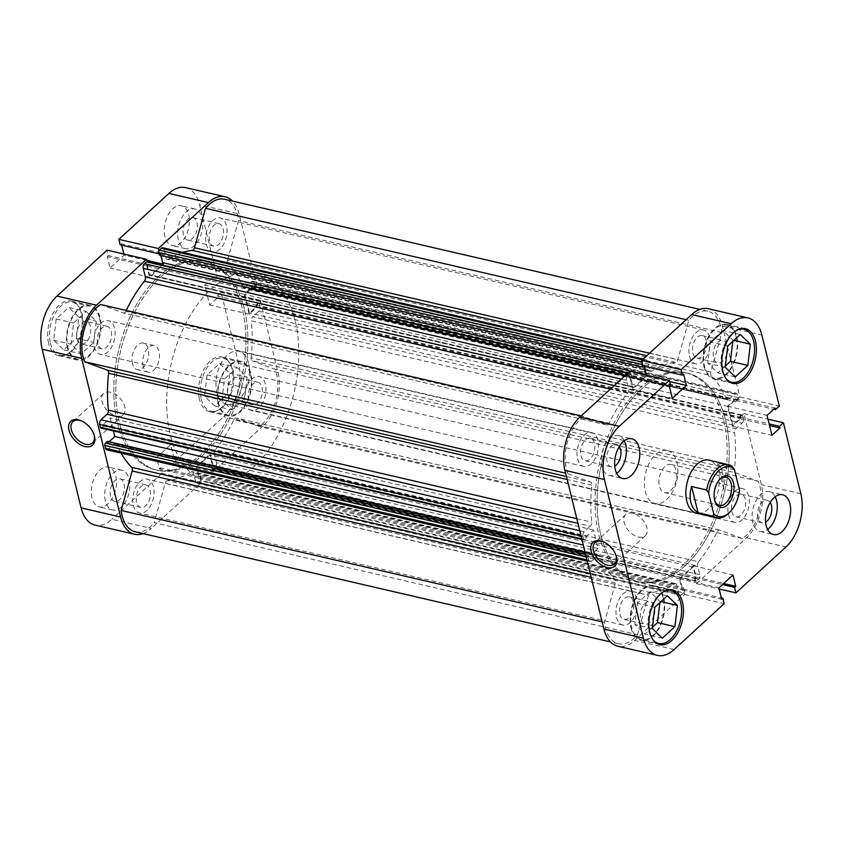 <?xml version="1.0" encoding="UTF-8"?>
<svg xmlns="http://www.w3.org/2000/svg" width="843" height="843" viewBox="0 0 843 843"><rect width="100%" height="100%" fill="white"/><g stroke="black" fill="none" stroke-linecap="round" stroke-linejoin="round"><path stroke-width="0.63" stroke-dasharray="4.21 3.16" d="M710.828 372.016L227.536 260.023A3.404 2.002 103 0 0 227.441 262.542A3.404 2.002 103 0 0 228.031 263.68L711.313 375.672A3.404 2.002 -77 0 1 710.733 374.534A3.404 2.002 -77 0 1 710.828 372.016L721.84 332.574A36.565 21.539 103 0 0 707.867 311.246A36.565 21.539 103 0 0 688.794 320.308L677.783 359.75A3.404 2.002 -77 0 1 675.538 362.385A117.335 69.115 103 0 0 651.755 371.11A3.404 2.002 -77 0 1 650.659 371.341A3.404 2.002 -77 0 1 649.447 369.845L166.155 257.853A3.404 2.002 103 0 0 167.367 259.349A3.404 2.002 103 0 0 168.463 259.117L651.755 371.11M734.432 469.772L251.14 357.78A3.404 2.002 103 0 0 251.225 359.371A3.404 2.002 103 0 0 252.299 360.825L735.581 472.818A3.404 2.002 -77 0 1 734.516 471.363A3.404 2.002 -77 0 1 734.432 469.772A117.335 69.115 103 0 0 734.601 432.859A3.404 2.002 -77 0 1 735.981 428.76L252.689 316.768A3.404 2.002 103 0 0 251.309 320.877L734.601 432.859M94.321 346.758A17.345 10.221 103 0 0 100.507 354.397A17.345 10.221 103 0 0 111.834 346.642A17.345 10.221 103 0 0 114.522 328.233A17.345 10.221 103 0 0 108.336 320.603A17.345 10.221 103 0 0 97.008 328.349A17.345 10.221 103 0 0 94.321 346.758M577.603 458.75A17.345 10.221 103 0 0 583.788 466.39A17.345 10.221 103 0 0 595.116 458.634A17.345 10.221 103 0 0 597.813 440.225A17.345 10.221 103 0 0 591.628 432.596A17.345 10.221 103 0 0 580.3 440.341A17.345 10.221 103 0 0 577.603 458.75M133.289 505.4A17.345 10.221 103 0 0 139.474 513.039A17.345 10.221 103 0 0 150.802 505.284A17.345 10.221 103 0 0 153.489 486.875A17.345 10.221 103 0 0 147.304 479.235A17.345 10.221 103 0 0 135.976 486.991A17.345 10.221 103 0 0 133.289 505.4M616.57 617.392A17.345 10.221 103 0 0 622.756 625.021A17.345 10.221 103 0 0 634.084 617.276A17.345 10.221 103 0 0 636.771 598.867A17.345 10.221 103 0 0 630.585 591.228A17.345 10.221 103 0 0 619.257 598.983A17.345 10.221 103 0 0 616.57 617.392M245.187 402.775A17.345 10.221 103 0 0 251.372 410.404A17.345 10.221 103 0 0 262.7 402.659A17.345 10.221 103 0 0 265.397 384.25A17.345 10.221 103 0 0 259.212 376.61A17.345 10.221 103 0 0 247.884 384.366A17.345 10.221 103 0 0 245.187 402.775M728.478 514.767A17.345 10.221 103 0 0 734.664 522.397A17.345 10.221 103 0 0 745.992 514.651A17.345 10.221 103 0 0 748.679 496.242A17.345 10.221 103 0 0 742.493 488.603A17.345 10.221 103 0 0 731.166 496.358A17.345 10.221 103 0 0 728.478 514.767M206.229 244.133A17.345 10.221 103 0 0 212.415 251.772A17.345 10.221 103 0 0 223.743 244.017A17.345 10.221 103 0 0 226.43 225.608A17.345 10.221 103 0 0 220.244 217.979A17.345 10.221 103 0 0 208.916 225.724A17.345 10.221 103 0 0 206.229 244.133M689.511 356.125A17.345 10.221 103 0 0 695.696 363.765A17.345 10.221 103 0 0 707.024 356.009A17.345 10.221 103 0 0 709.711 337.6A17.345 10.221 103 0 0 703.526 329.961A17.345 10.221 103 0 0 692.198 337.716A17.345 10.221 103 0 0 689.511 356.125M117.462 422.722A107.135 63.109 103 0 0 155.67 469.878A107.135 63.109 103 0 0 225.629 422.006A107.135 63.109 103 0 0 242.247 308.285A107.135 63.109 103 0 0 204.038 261.14A107.135 63.109 103 0 0 134.079 309.002A107.135 63.109 103 0 0 117.462 422.722A107.135 63.109 -77 0 1 134.079 309.002A107.135 63.109 -77 0 1 204.038 261.14A107.135 63.109 -77 0 1 242.247 308.285A107.135 63.109 -77 0 1 225.629 422.006A107.135 63.109 -77 0 1 155.67 469.878A107.135 63.109 -77 0 1 117.462 422.722M600.753 534.715A107.135 63.109 103 0 0 638.962 581.86A107.135 63.109 103 0 0 708.921 533.998A107.135 63.109 103 0 0 725.538 420.278A107.135 63.109 103 0 0 687.33 373.122A107.135 63.109 103 0 0 617.371 420.994A107.135 63.109 103 0 0 600.753 534.715A107.135 63.109 103 0 0 638.962 581.86A107.135 63.109 103 0 0 708.921 533.998A107.135 63.109 103 0 0 725.538 420.278A107.135 63.109 103 0 0 687.33 373.122A107.135 63.109 103 0 0 617.371 420.994A107.135 63.109 103 0 0 600.753 534.715M581.744 538.835L583.672 539.278A1.697 1.001 103 0 0 584.283 540.026A1.697 1.001 103 0 0 585.01 539.773L586.897 538.045L586.496 536.433L593.525 529.984L598.077 548.519L591.048 554.968L590.648 553.356L588.772 555.073A1.697 1.001 103 0 0 588.119 557.392L588.835 560.268A3.404 2.002 103 0 0 590.047 561.765A3.404 2.002 103 0 0 591.501 561.259L597.55 555.706A3.404 2.002 -77 0 1 599.004 555.2A3.404 2.002 -77 0 1 600.068 556.232A117.335 69.115 103 0 0 614.968 579.32A3.404 2.002 -77 0 1 615.464 582.977L604.452 622.408A36.565 21.539 103 0 0 605.379 627.656A36.565 21.539 103 0 0 618.425 643.746A36.565 21.539 103 0 0 637.498 634.684L154.206 522.692L165.217 483.25L648.509 595.242A3.404 2.002 -77 0 1 650.754 592.608A117.335 69.115 103 0 0 674.537 583.883A3.404 2.002 -77 0 1 675.633 583.651A3.404 2.002 -77 0 1 676.845 585.147L193.553 473.155A3.404 2.002 103 0 0 192.341 471.659A3.404 2.002 103 0 0 191.245 471.89L674.537 583.883M135.133 531.754A36.565 21.539 103 0 0 154.206 522.692M645.938 375.009A1.697 1.001 -77 0 1 645.243 376.947L634.147 387.116A1.697 1.001 -77 0 1 633.42 387.369A1.697 1.001 -77 0 1 632.819 386.621L630.712 378.054L631.85 377.011L631.196 374.345A1.697 1.001 103 0 0 630.585 373.597A1.697 1.001 103 0 0 629.858 373.849L627.835 375.715A3.404 2.002 103 0 0 626.539 380.341L628.646 388.918A3.404 2.002 -77 0 1 627.698 393.175A117.335 69.115 103 0 0 609.152 423.26A3.404 2.002 -77 0 1 606.823 424.998A3.404 2.002 -77 0 1 606.675 424.956L583.904 416.505A36.565 21.539 103 0 0 566.412 469.014A36.565 21.539 103 0 0 567.929 473.724L565.621 473.186M600.068 556.232L116.777 444.25A117.335 69.115 103 0 0 121.097 453.091M567.929 473.724L590.701 482.175A3.404 2.002 -77 0 1 591.86 485.22A117.335 69.115 103 0 0 591.691 522.123A3.404 2.002 -77 0 1 590.311 526.232L577.95 523.366M684.295 590.543L201.013 478.55A1.697 1.001 -77 0 1 200.36 480.868L683.652 592.85A1.697 1.001 103 0 0 684.295 590.543L683.641 587.877L682.503 588.92L680.059 578.951L693.125 566.96L695.58 576.928L694.442 577.971L695.096 580.648A1.697 1.001 103 0 0 695.696 581.396A1.697 1.001 103 0 0 696.423 581.143L698.457 579.278A3.404 2.002 103 0 0 699.753 574.652L697.646 566.075A3.404 2.002 -77 0 1 698.594 561.817L215.302 449.825A117.335 69.115 103 0 0 233.848 419.74L717.13 531.733A3.404 2.002 -77 0 1 719.469 529.994A3.404 2.002 -77 0 1 719.606 530.036L742.388 538.487A36.565 21.539 103 0 0 758.363 481.269L735.581 472.818M698.594 561.817A117.335 69.115 103 0 0 717.13 531.733M650.754 592.608L167.462 480.615A117.335 69.115 103 0 0 191.245 471.89M741.282 415.22L257.99 303.227A1.697 1.001 -77 0 1 258.717 302.974A1.697 1.001 -77 0 1 259.328 303.722L742.609 415.715A1.697 1.001 103 0 0 742.009 414.967A1.697 1.001 103 0 0 741.282 415.22L739.395 416.937L739.796 418.56L732.757 424.998L728.215 406.474L735.244 400.025L735.633 401.637L737.52 399.909A1.697 1.001 103 0 0 738.162 397.601L737.456 394.724A3.404 2.002 103 0 0 736.245 393.228A3.404 2.002 103 0 0 734.79 393.734L728.742 399.276A3.404 2.002 -77 0 1 727.277 399.782A3.404 2.002 -77 0 1 726.223 398.75A117.335 69.115 103 0 0 711.313 375.672M726.223 398.75L242.932 286.768A117.335 69.115 103 0 0 228.031 263.68M251.14 357.78A117.335 69.115 103 0 0 251.309 320.877M126.26 310.456A117.335 69.115 103 0 0 125.87 311.267L609.152 423.26M182.794 252.405A117.335 69.115 103 0 0 168.463 259.117M583.672 539.278L582.966 536.401L581.038 535.958M637.498 634.684L648.509 595.242M200.36 480.868L198.337 482.723A3.404 2.002 -77 0 1 196.872 483.229A3.404 2.002 -77 0 1 195.66 481.732L678.952 593.725L676.845 585.147M678.952 593.725A3.404 2.002 103 0 0 680.164 595.221A3.404 2.002 103 0 0 681.618 594.715L198.337 482.723M683.652 592.85L681.618 594.715M259.328 303.722L260.034 306.599A3.404 2.002 -77 0 1 258.738 311.225L742.03 423.218L735.981 428.76M742.03 423.218A3.404 2.002 103 0 0 743.315 418.592L260.034 306.599M742.609 415.715L743.315 418.592M162.836 247.779A3.404 2.002 -77 0 1 164.048 249.275L647.34 361.268L649.447 369.845M647.34 361.268A3.404 2.002 103 0 0 646.128 359.771A3.404 2.002 103 0 0 644.663 360.277L642.419 359.75M641.976 361.984L644.663 360.277M642.64 362.132A1.697 1.001 103 0 0 642.176 362.796M579.752 530.732L584.262 531.775L590.311 526.232M584.262 531.775A3.404 2.002 103 0 0 582.966 536.401M585.01 539.773L101.718 427.78L103.605 426.063L103.204 424.44L110.243 418.002L113.415 430.91M101.718 427.78A1.697 1.001 -77 0 1 100.991 428.033M606.675 424.956L123.394 312.964L100.612 304.513M123.394 312.964A3.404 2.002 103 0 0 123.531 313.006A3.404 2.002 103 0 0 125.87 311.267M147.304 261.604A1.697 1.001 -77 0 1 147.904 262.352L631.196 374.345M632.819 386.621L149.527 274.628L147.42 266.072L148.558 265.029L147.904 262.352M149.527 274.628A1.697 1.001 103 0 0 150.138 275.376A1.697 1.001 103 0 0 150.865 275.124L634.147 387.116M161.909 264.997L150.865 275.124M159.359 255.123L160.497 254.08L160.834 255.471M164.048 249.275L166.155 257.853M227.536 260.023L238.548 220.592A36.565 21.539 103 0 0 224.575 199.254M242.932 286.768A3.404 2.002 103 0 0 243.996 287.8A3.404 2.002 103 0 0 245.45 287.294L728.742 399.276M734.79 393.734L251.499 281.741L245.45 287.294M251.499 281.741A3.404 2.002 -77 0 1 252.953 281.235A3.404 2.002 -77 0 1 254.164 282.732L737.456 394.724M738.162 397.601L254.881 285.608L254.164 282.732M254.881 285.608A1.697 1.001 -77 0 1 254.228 287.927L737.52 399.909M257.99 303.227L256.103 304.955L256.504 306.567L249.475 313.016L244.923 294.481L251.952 288.032L252.352 289.644L254.228 287.927M258.738 311.225L252.689 316.768M719.606 530.036L236.325 418.044L259.096 426.495A36.565 21.539 103 0 0 275.071 369.276L252.299 360.825M236.325 418.044A3.404 2.002 103 0 0 236.177 418.002A3.404 2.002 103 0 0 233.848 419.74M215.302 449.825A3.404 2.002 103 0 0 214.354 454.082L697.646 566.075M699.753 574.652L216.461 462.659L214.354 454.082M216.461 462.659A3.404 2.002 -77 0 1 215.165 467.285L698.457 579.278M696.423 581.143L213.142 469.151L215.165 467.285M213.142 469.151A1.697 1.001 -77 0 1 212.415 469.403A1.697 1.001 -77 0 1 211.804 468.655L695.096 580.648M201.013 478.55L200.36 475.884L199.211 476.927L196.767 466.959L209.844 454.978L212.288 464.946L211.15 465.989L211.804 468.655M195.66 481.732L193.553 473.155M167.462 480.615A3.404 2.002 103 0 0 165.217 483.25M116.777 444.25A3.404 2.002 103 0 0 115.723 443.218A3.404 2.002 103 0 0 114.258 443.724L597.55 555.706M591.501 561.259L108.21 449.266L114.258 443.724M108.21 449.266A3.404 2.002 -77 0 1 106.755 449.772M109.084 441.764L107.756 442.975L107.367 441.363M688.794 320.308L686.107 319.687M721.84 332.574L238.548 220.592M583.904 416.505L581.217 415.884M604.452 622.408L602.144 621.881M742.388 538.487L259.096 426.495M758.363 481.269L275.071 369.276M160.497 254.08L643.789 366.073M147.42 266.072L630.712 378.054M148.558 265.029L631.85 377.011M256.504 306.567L739.796 418.56M732.757 424.998L249.475 313.016M256.103 304.955L739.395 416.937M728.215 406.474L244.923 294.481M251.952 288.032L735.244 400.025M252.352 289.644L735.633 401.637M199.211 476.927L682.503 588.92M680.059 578.951L196.767 466.959M200.36 475.884L683.641 587.877M693.125 566.96L209.844 454.978M212.288 464.946L695.58 576.928M211.15 465.989L694.442 577.971M103.204 424.44L586.496 536.433M593.525 529.984L110.243 418.002M103.605 426.063L586.897 538.045M598.077 548.519L583.282 545.084M107.756 442.975L591.048 554.968M584.989 552.039L590.648 553.356M653.915 640.828A27.208 16.028 -77 0 1 648.984 631.502A27.208 16.028 -77 0 1 665.517 590.732M663.272 598.404A27.208 16.028 103 0 0 653.567 586.433A27.208 16.028 103 0 0 635.801 598.583A27.208 16.028 103 0 0 631.576 627.466A27.208 16.028 103 0 0 641.281 639.437A27.208 16.028 103 0 0 659.047 627.287A27.208 16.028 103 0 0 663.272 598.404M726.856 379.571A27.208 16.028 -77 0 1 721.924 370.235A27.208 16.028 -77 0 1 738.468 329.476M736.213 337.137A27.208 16.028 103 0 0 726.508 325.166A27.208 16.028 103 0 0 708.742 337.326A27.208 16.028 103 0 0 704.516 366.199A27.208 16.028 103 0 0 714.221 378.18A27.208 16.028 103 0 0 731.987 366.02A27.208 16.028 103 0 0 736.213 337.137M619.31 446.432A11.56 6.807 103 0 0 616.423 444.272A11.56 6.807 103 0 0 608.878 449.435A11.56 6.807 103 0 0 607.076 461.711A11.56 6.807 103 0 0 611.207 466.801A11.56 6.807 103 0 0 614.747 466.137M580.975 455.663A11.56 6.807 103 0 0 585.095 460.752A11.56 6.807 103 0 0 592.65 455.589A11.56 6.807 103 0 0 594.441 443.313A11.56 6.807 103 0 0 590.321 438.223A11.56 6.807 103 0 0 582.766 443.386A11.56 6.807 103 0 0 580.975 455.663M770.186 502.439A11.56 6.807 103 0 0 767.299 500.289A11.56 6.807 103 0 0 759.743 505.452A11.56 6.807 103 0 0 757.952 517.728A11.56 6.807 103 0 0 762.072 522.818A11.56 6.807 103 0 0 765.623 522.144M731.85 511.68A11.56 6.807 103 0 0 735.971 516.77A11.56 6.807 103 0 0 743.515 511.596A11.56 6.807 103 0 0 745.317 499.33A11.56 6.807 103 0 0 741.187 494.24A11.56 6.807 103 0 0 733.642 499.404A11.56 6.807 103 0 0 731.85 511.68M775.16 496.79A20.411 12.023 103 0 0 769.29 491.669A20.411 12.023 103 0 0 755.971 500.784A20.411 12.023 103 0 0 752.799 522.449A20.411 12.023 103 0 0 760.08 531.427A20.411 12.023 103 0 0 767.604 529.415M624.284 440.773A20.411 12.023 103 0 0 618.425 435.662A20.411 12.023 103 0 0 605.095 444.777A20.411 12.023 103 0 0 601.934 466.432A20.411 12.023 103 0 0 609.204 475.42A20.411 12.023 103 0 0 616.728 473.397M616.191 555.927A14.457 8.862 -132.5 0 0 616.043 555.368A14.457 8.862 -132.5 0 0 603.714 541.923A14.457 8.862 -132.5 0 0 603.166 541.722M638.446 537.065A14.457 8.862 -132.5 0 0 645.285 535.79A14.457 8.862 -132.5 0 0 645.106 523.334A14.457 8.862 -132.5 0 0 632.587 513.197A14.457 8.862 -132.5 0 0 625.748 514.483A14.457 8.862 -132.5 0 0 625.928 526.928A14.457 8.862 -132.5 0 0 638.446 537.065M631.08 627.919A28.061 16.523 103 0 0 641.091 640.269A28.061 16.523 103 0 0 659.416 627.729A28.061 16.523 103 0 0 663.768 597.95A28.061 16.523 103 0 0 653.757 585.6A28.061 16.523 103 0 0 635.432 598.14A28.061 16.523 103 0 0 631.08 627.919M704.021 366.652A28.061 16.523 103 0 0 714.032 379.002A28.061 16.523 103 0 0 732.356 366.473A28.061 16.523 103 0 0 736.708 336.684A28.061 16.523 103 0 0 726.698 324.334A28.061 16.523 103 0 0 708.373 336.873A28.061 16.523 103 0 0 704.021 366.652M654.99 503.534L696.497 513.155A27.208 16.028 103 0 0 714.263 500.995A27.208 16.028 103 0 0 718.478 472.112A27.208 16.028 103 0 0 708.784 460.141L667.277 450.52A27.208 16.028 103 0 0 649.51 462.681A27.208 16.028 103 0 0 645.295 491.564A27.208 16.028 103 0 0 654.99 503.534A27.208 16.028 103 0 0 672.767 491.374A27.208 16.028 103 0 0 676.982 462.501A27.208 16.028 103 0 0 667.277 450.52M723.526 419.814A107.135 63.109 103 0 0 685.317 372.659A107.135 63.109 103 0 0 615.358 420.531A107.135 63.109 103 0 0 598.741 534.241A107.135 63.109 103 0 0 636.95 581.396A107.135 63.109 103 0 0 706.908 533.524A107.135 63.109 103 0 0 723.526 419.814M726.708 354.313A11.56 6.807 -77 0 1 717.751 362.933A11.56 6.807 -77 0 1 713.631 357.843A11.56 6.807 -77 0 1 715.422 345.577A11.56 6.807 -77 0 1 722.978 340.403A11.56 6.807 -77 0 1 727.098 345.493A11.56 6.807 -77 0 1 727.467 347.927M692.883 353.038A11.56 6.807 103 0 0 697.003 358.127A11.56 6.807 103 0 0 704.558 352.964A11.56 6.807 103 0 0 706.35 340.688A11.56 6.807 103 0 0 702.23 335.598A11.56 6.807 103 0 0 694.674 340.762A11.56 6.807 103 0 0 692.883 353.038M653.768 615.569A11.56 6.807 -77 0 1 644.811 624.199A11.56 6.807 -77 0 1 640.691 619.11A11.56 6.807 -77 0 1 642.482 606.834A11.56 6.807 -77 0 1 650.037 601.67A11.56 6.807 -77 0 1 654.157 606.76A11.56 6.807 -77 0 1 654.526 609.194M619.942 614.305A11.56 6.807 103 0 0 624.062 619.394A11.56 6.807 103 0 0 631.618 614.22A11.56 6.807 103 0 0 633.409 601.955A11.56 6.807 103 0 0 629.289 596.865A11.56 6.807 103 0 0 621.734 602.028A11.56 6.807 103 0 0 619.942 614.305M708.447 308.759A39.115 23.035 -77 0 1 722.388 325.978L739.827 396.958L735.96 400.499L735.56 398.865L727.541 406.221L732.441 426.158L740.46 418.802L740.059 417.18L743.926 413.628L761.355 484.609A39.115 23.035 -77 0 1 746.508 537.792L696.444 583.704L695.096 578.235L696.244 577.181L693.452 565.811L679.384 578.709L682.177 590.079L683.325 589.025L684.674 594.494L634.6 640.417A39.115 23.035 -77 0 1 617.845 646.233M684.674 594.494L724.169 603.651M743.926 413.628L767.973 419.203M629.847 371.278L631.196 376.758L630.048 377.812L632.84 389.181L646.897 376.284L646.623 375.167M644.452 366.315L644.105 364.914L642.956 365.967M696.444 583.704L719.153 588.972M739.827 396.958L779.322 406.105M644.105 364.914L683.599 374.071M646.897 376.284L669.616 381.552M632.84 389.181L672.335 398.339M630.048 377.812L669.542 386.958M631.196 376.758L670.691 385.904M740.059 417.18L769.132 423.913M740.46 418.802L769.533 425.536M732.441 426.158L771.935 435.315M727.541 406.221L767.035 415.378M735.56 398.865L775.054 408.023M735.96 400.499L773.716 409.245M683.325 589.025L721.334 597.824M682.177 590.079L721.671 599.225M679.384 578.709L718.879 587.856M693.452 565.811L732.946 574.958M696.244 577.181L723.61 583.525M695.096 578.235L722.462 584.578M732.799 341.341L732.946 340.14L722.862 330.467L710.28 341.995L707.783 363.207L717.867 372.88L725.328 366.041M659.858 602.597L660.006 601.396L649.921 591.723L637.34 603.261L634.842 624.473L644.927 634.147L652.387 627.297M735.275 376.916L717.867 372.88M733.874 340.351L732.946 340.14M740.27 334.492L722.862 330.467M727.688 346.03L710.28 341.995M725.191 367.242L707.783 363.207M660.933 601.617L660.006 601.396M667.329 595.759L649.921 591.723M654.748 607.297L637.34 603.261M652.25 628.499L634.842 624.473M662.335 638.183L644.927 634.147M670.765 490.51A14.457 8.514 103 0 0 676.739 475.494A14.457 8.514 103 0 0 671.091 464.504A14.457 8.514 103 0 0 664.895 466.643A14.457 8.514 103 0 0 658.92 481.669A14.457 8.514 103 0 0 664.569 492.66A14.457 8.514 103 0 0 670.765 490.51M244.259 308.759A107.135 63.109 103 0 0 206.05 261.604A107.135 63.109 103 0 0 136.092 309.476A107.135 63.109 103 0 0 119.474 423.186A107.135 63.109 103 0 0 157.683 470.341A107.135 63.109 103 0 0 227.642 422.469A107.135 63.109 103 0 0 244.259 308.759A107.135 63.109 -77 0 1 227.642 422.469A107.135 63.109 -77 0 1 157.683 470.341A107.135 63.109 -77 0 1 119.474 423.186A107.135 63.109 -77 0 1 136.092 309.476A107.135 63.109 -77 0 1 206.05 261.604A107.135 63.109 -77 0 1 244.259 308.759M295.124 320.54A107.135 63.109 103 0 0 256.925 273.385A107.135 63.109 103 0 0 186.956 321.257A107.135 63.109 103 0 0 170.349 434.977A107.135 63.109 103 0 0 208.548 482.133A107.135 63.109 103 0 0 278.517 434.261A107.135 63.109 103 0 0 295.124 320.54M248.58 363.228A27.208 16.028 103 0 0 238.875 351.257A27.208 16.028 103 0 0 221.108 363.407A27.208 16.028 103 0 0 216.893 392.29A27.208 16.028 103 0 0 226.598 404.261A27.208 16.028 103 0 0 244.365 392.111A27.208 16.028 103 0 0 248.58 363.228M729.89 512.08A27.208 16.028 -77 0 0 738.805 492.586L723.81 489.109L722.504 473.049C721.302 468.265 719.595 464.893 717.382 462.923L732.377 466.4M738.805 492.586L739.511 490.31M719.342 479.793A14.457 8.514 103 0 0 718.91 480.257A14.457 8.514 103 0 0 714.442 499.541A14.457 8.514 103 0 0 714.632 500.152M723.81 489.109L717.382 462.923M50.422 343.185A27.208 16.028 103 0 0 60.127 355.166A27.208 16.028 103 0 0 77.893 343.006A27.208 16.028 103 0 0 82.108 314.123A27.208 16.028 103 0 0 72.403 302.152A27.208 16.028 103 0 0 54.637 314.313A27.208 16.028 103 0 0 50.422 343.185M99.516 318.159A27.208 16.028 -77 0 1 95.291 347.042A27.208 16.028 -77 0 1 77.524 359.202A27.208 16.028 -77 0 1 67.83 347.221A27.208 16.028 -77 0 1 72.045 318.338A27.208 16.028 -77 0 1 89.811 306.188A27.208 16.028 -77 0 1 99.516 318.159M201.287 399.203A27.208 16.028 103 0 0 210.992 411.173A27.208 16.028 103 0 0 228.759 399.024A27.208 16.028 103 0 0 232.984 370.14A27.208 16.028 103 0 0 223.279 358.159A27.208 16.028 103 0 0 205.513 370.319A27.208 16.028 103 0 0 201.287 399.203M250.382 374.176A27.208 16.028 -77 0 1 246.167 403.049A27.208 16.028 -77 0 1 228.4 415.209A27.208 16.028 -77 0 1 218.695 403.239A27.208 16.028 -77 0 1 222.91 374.355A27.208 16.028 -77 0 1 240.687 362.195A27.208 16.028 -77 0 1 250.382 374.176M110.549 496.264A11.56 6.807 -77 0 1 112.34 483.987A11.56 6.807 -77 0 1 119.885 478.824A11.56 6.807 -77 0 1 124.016 483.914A11.56 6.807 -77 0 1 122.224 496.19A11.56 6.807 -77 0 1 114.669 501.353A11.56 6.807 -77 0 1 110.549 496.264M136.65 502.312A11.56 6.807 -77 0 1 138.442 490.036A11.56 6.807 -77 0 1 145.997 484.873A11.56 6.807 -77 0 1 150.117 489.962A11.56 6.807 -77 0 1 148.326 502.238A11.56 6.807 -77 0 1 140.77 507.402A11.56 6.807 -77 0 1 136.65 502.312M183.489 234.997A11.56 6.807 -77 0 1 185.281 222.731A11.56 6.807 -77 0 1 192.836 217.557A11.56 6.807 -77 0 1 196.956 222.647A11.56 6.807 -77 0 1 195.165 234.923A11.56 6.807 -77 0 1 187.61 240.086A11.56 6.807 -77 0 1 183.489 234.997M209.591 241.045A11.56 6.807 -77 0 1 211.382 228.78A11.56 6.807 -77 0 1 218.938 223.606A11.56 6.807 -77 0 1 223.058 228.695A11.56 6.807 -77 0 1 221.266 240.972A11.56 6.807 -77 0 1 213.711 246.135A11.56 6.807 -77 0 1 209.591 241.045M164.954 236.62A20.411 12.023 -77 0 1 168.115 214.965A20.411 12.023 -77 0 1 181.435 205.84A20.411 12.023 -77 0 1 188.716 214.828A20.411 12.023 -77 0 1 185.555 236.483A20.411 12.023 -77 0 1 172.225 245.598A20.411 12.023 -77 0 1 164.954 236.62M178.337 239.728A20.411 12.023 -77 0 1 181.498 218.063A20.411 12.023 -77 0 1 194.828 208.948A20.411 12.023 -77 0 1 202.109 217.926A20.411 12.023 -77 0 1 198.937 239.591A20.411 12.023 -77 0 1 185.618 248.706A20.411 12.023 -77 0 1 178.337 239.728M92.013 497.886A20.411 12.023 -77 0 1 95.175 476.221A20.411 12.023 -77 0 1 108.494 467.106A20.411 12.023 -77 0 1 115.776 476.084A20.411 12.023 -77 0 1 112.614 497.749A20.411 12.023 -77 0 1 99.284 506.864A20.411 12.023 -77 0 1 92.013 497.886M105.396 500.984A20.411 12.023 -77 0 1 108.557 479.33A20.411 12.023 -77 0 1 121.887 470.204A20.411 12.023 -77 0 1 129.169 479.193A20.411 12.023 -77 0 1 125.997 500.847A20.411 12.023 -77 0 1 112.677 509.962A20.411 12.023 -77 0 1 105.396 500.984M132.435 363.618A13.604 8.008 -77 0 1 134.553 349.181A13.604 8.008 -77 0 1 143.436 343.101A13.604 8.008 -77 0 1 148.284 349.086A13.604 8.008 -77 0 1 146.176 363.533A13.604 8.008 -77 0 1 137.293 369.603A13.604 8.008 -77 0 1 132.435 363.618M143.152 366.104A13.604 8.008 -77 0 1 145.259 351.657A13.604 8.008 -77 0 1 154.143 345.577A13.604 8.008 -77 0 1 159 351.573A13.604 8.008 -77 0 1 156.882 366.01A13.604 8.008 -77 0 1 147.999 372.09A13.604 8.008 -77 0 1 143.152 366.104M110.475 392.216A14.457 8.862 -132.5 0 0 103.636 393.491A14.457 8.862 -132.5 0 0 103.815 405.936A14.457 8.862 -132.5 0 0 116.334 416.084A14.457 8.862 -132.5 0 0 123.173 414.798A14.457 8.862 -132.5 0 0 122.994 402.353A14.457 8.862 -132.5 0 0 110.475 392.216M48.588 343.333A28.061 16.523 -77 0 1 52.94 313.554A28.061 16.523 -77 0 1 71.265 301.014A28.061 16.523 -77 0 1 81.265 313.364A28.061 16.523 -77 0 1 76.913 343.143A28.061 16.523 -77 0 1 58.588 355.683A28.061 16.523 -77 0 1 48.588 343.333M67.335 347.674A28.061 16.523 -77 0 1 71.676 317.895A28.061 16.523 -77 0 1 90.001 305.356A28.061 16.523 -77 0 1 100.011 317.706A28.061 16.523 -77 0 1 95.659 347.485A28.061 16.523 -77 0 1 77.335 360.024A28.061 16.523 -77 0 1 67.335 347.674M199.454 399.34A28.061 16.523 -77 0 1 203.806 369.561A28.061 16.523 -77 0 1 222.131 357.021A28.061 16.523 -77 0 1 232.141 369.371A28.061 16.523 -77 0 1 227.789 399.161A28.061 16.523 -77 0 1 209.464 411.69A28.061 16.523 -77 0 1 199.454 399.34M218.2 403.692A28.061 16.523 -77 0 1 222.552 373.902A28.061 16.523 -77 0 1 240.877 361.373A28.061 16.523 -77 0 1 250.877 373.723A28.061 16.523 -77 0 1 246.525 403.502A28.061 16.523 -77 0 1 228.211 416.042A28.061 16.523 -77 0 1 218.2 403.692M241.277 382.532A11.56 6.807 103 0 0 237.146 377.443A11.56 6.807 103 0 0 229.602 382.606A11.56 6.807 103 0 0 227.81 394.882A11.56 6.807 103 0 0 231.93 399.972A11.56 6.807 103 0 0 239.486 394.798A11.56 6.807 103 0 0 241.277 382.532M248.559 399.687A11.56 6.807 -77 0 1 250.35 387.411A11.56 6.807 -77 0 1 257.905 382.248A11.56 6.807 -77 0 1 262.025 387.337A11.56 6.807 -77 0 1 260.234 399.614A11.56 6.807 -77 0 1 252.679 404.777A11.56 6.807 -77 0 1 248.559 399.687M90.401 326.515A11.56 6.807 103 0 0 86.281 321.425A11.56 6.807 103 0 0 78.726 326.589A11.56 6.807 103 0 0 76.934 338.865A11.56 6.807 103 0 0 81.054 343.955A11.56 6.807 103 0 0 88.61 338.791A11.56 6.807 103 0 0 90.401 326.515M97.683 343.67A11.56 6.807 -77 0 1 99.485 331.404A11.56 6.807 -77 0 1 107.029 326.23A11.56 6.807 -77 0 1 111.15 331.32A11.56 6.807 -77 0 1 109.358 343.596A11.56 6.807 -77 0 1 101.813 348.76A11.56 6.807 -77 0 1 97.683 343.67M278.064 372.627L238.58 363.47A39.115 23.035 -77 0 1 223.732 416.653L263.227 425.799A39.115 23.035 103 0 0 278.064 372.627L260.635 301.646L256.767 305.187L257.168 306.81L249.149 314.165L244.259 294.239L252.278 286.883L252.679 288.506L256.535 284.966L239.106 213.985A39.115 23.035 103 0 0 232.552 201.108M256.535 284.966L217.041 275.819L199.612 204.838L239.106 213.985M263.227 425.799L213.153 471.722L173.658 462.565L223.732 416.653M158.895 250.803L159.675 253.975L160.823 252.921L163.616 264.291L149.548 277.189L146.756 265.819L147.904 264.765L147.125 261.593M143.099 533.598A39.115 23.035 103 0 0 151.319 528.424L111.824 519.277A39.115 23.035 -77 0 1 95.059 525.084M213.153 471.722L211.804 466.242L212.952 465.188L210.16 453.819L196.103 466.716L198.895 478.086L200.044 477.033L201.382 482.512L151.319 528.424M123.847 254.028L124.121 255.144L110.054 268.042L107.261 256.672L108.41 255.619L107.072 250.139M120.18 244.828L121.329 243.775L121.666 245.176M185.66 187.62A39.115 23.035 -77 0 1 199.612 204.838M238.58 363.47L221.14 292.489L217.283 296.03L217.684 297.663L209.654 305.018L204.765 285.082L212.784 277.726L213.184 279.36L217.041 275.819M201.382 482.512L161.898 473.355L160.549 467.876L159.401 468.929L156.608 457.559L170.665 444.661L173.458 456.042L172.309 457.096L173.658 462.565M161.898 473.355L111.824 519.277M260.635 301.646L221.14 292.489M211.804 466.242L172.309 457.096M212.952 465.188L173.458 456.042M210.16 453.819L170.665 444.661M196.103 466.716L156.608 457.559M198.895 478.086L159.401 468.929M200.044 477.033L160.549 467.876M252.679 288.506L213.184 279.36M252.278 286.883L212.784 277.726M244.259 294.239L204.765 285.082M249.149 314.165L209.654 305.018M257.168 306.81L217.684 297.663M256.767 305.187L217.283 296.03M147.904 264.765L108.41 255.619M146.756 265.819L107.261 256.672M149.548 277.189L110.054 268.042M163.616 264.291L162.509 264.038M146.83 260.413L124.121 255.144M160.823 252.921L121.329 243.775M159.675 253.975L159.042 253.827M221.962 400.235L224.459 379.023L237.041 367.495L247.115 377.169L244.628 398.381L232.046 409.909L221.962 400.235L204.554 396.21L214.638 405.883L227.22 394.345L229.718 373.133L219.633 363.459L207.051 374.998L204.554 396.21M86.165 311.478L96.25 321.151L93.752 342.363L81.17 353.902L71.086 344.229L73.583 323.017L86.165 311.478L68.757 307.453L56.186 318.981L53.689 340.193L63.773 349.866L76.344 338.328L78.842 317.126L68.757 307.453M94.079 434.935A14.457 8.862 -132.5 0 0 93.931 434.377A14.457 8.862 -132.5 0 0 81.602 420.931A14.457 8.862 -132.5 0 0 81.054 420.731M207.051 374.998L224.459 379.023M219.633 363.459L237.041 367.495M229.718 373.133L247.115 377.169M227.22 394.345L244.628 398.381M214.638 405.883L232.046 409.909M78.842 317.126L96.25 321.151M76.344 338.328L93.752 342.363M63.773 349.866L81.17 353.902M53.689 340.193L71.086 344.229M56.186 318.981L73.583 323.017M590.29 573.598L614.968 579.32M591.86 485.22L567.17 479.498M576.791 518.677L591.691 522.123M627.698 393.175L610.353 389.16M675.538 362.385L646.813 355.725M649.553 353.206L677.783 359.75M566.454 476.558L590.701 482.175M615.464 582.977L591.206 577.35M614.262 385.578L628.646 388.918M626.539 380.341L621.302 379.118M629.858 373.849L627.614 373.333M625.58 375.188L627.835 375.715M645.243 376.947L628.024 372.954M585.548 554.336L588.772 555.073M588.119 557.392L586.191 556.938M586.897 559.815L588.835 560.268M674.094 649.563L634.6 640.417M800.85 493.766L761.355 484.609M746.508 537.792L786.003 546.938M722.388 325.978L761.882 335.124M583.788 466.39L100.507 354.397M622.756 625.021L139.474 513.039M734.664 522.397L251.372 410.404M695.696 363.765L212.415 251.772M636.95 581.396L208.548 482.133M618.425 643.746L610.448 641.892M707.867 311.246L699.901 309.402M685.317 372.659L256.925 273.385M703.526 329.961L220.244 217.979M742.493 488.603L259.212 376.61M630.585 591.228L147.304 479.235M591.628 432.596L108.336 320.603M643.156 359.076L646.128 359.771M633.42 387.369L150.138 275.376M627.982 372.996L630.585 373.597M252.953 281.235L736.245 393.228M196.872 483.229L680.164 595.221M587.213 561.111L590.047 561.765M742.009 414.967L258.717 302.974M212.415 469.403L695.696 581.396M584.283 540.026L581.902 539.478M675.633 583.651L192.341 471.659M650.659 371.341L167.367 259.349M727.277 399.782L243.996 287.8M719.469 529.994L236.177 418.002M599.004 555.2L115.723 443.218M606.823 424.998L123.531 313.006M668.373 589.858L653.567 586.433M741.313 328.601L726.508 325.166M585.095 460.752L611.207 466.801M735.971 516.77L762.072 522.818M760.08 531.427L773.463 534.536M609.204 475.42L622.598 478.518M603.714 541.923L602.597 541.491M616.043 555.368L616.381 556.517M645.285 535.79L614.589 563.935M641.091 640.269L659.837 644.61M714.032 379.002L732.778 383.354M697.003 358.127L717.751 362.933M624.062 619.394L644.811 624.199M629.289 596.865L650.037 601.67M702.23 335.598L722.978 340.403M726.698 324.334L745.444 328.686M653.757 585.6L672.503 589.942M625.748 514.483L595.042 542.629M618.425 435.662L631.807 438.76M769.29 491.669L782.683 494.767M741.187 494.24L767.299 500.289M590.321 438.223L616.423 444.272M729.037 381.605L714.221 378.18M656.086 642.872L641.281 639.437M671.091 464.504L725.981 477.222M238.875 351.257L708.784 460.141M226.598 404.261L696.497 513.155M664.569 492.66L719.458 505.379M714.442 499.541L714.801 500.816M718.91 480.257L719.796 479.267M60.127 355.166L77.524 359.202M210.992 411.173L228.4 415.209M145.997 484.873L119.885 478.824M218.938 223.606L192.836 217.557M194.828 208.948L181.435 205.84M121.887 470.204L108.494 467.106M154.143 345.577L143.436 343.101M103.636 393.491L72.93 421.648M90.001 305.356L71.265 301.014M240.877 361.373L222.131 357.021M257.905 382.248L237.146 377.443M107.029 326.23L86.281 321.425M101.813 348.76L81.054 343.955M252.679 404.777L231.93 399.972M228.211 416.042L209.464 411.69M77.335 360.024L58.588 355.683M123.173 414.798L92.477 442.954M81.602 420.931L80.485 420.499M93.931 434.377L94.268 435.536M147.999 372.09L137.293 369.603M112.677 509.962L99.284 506.864M185.618 248.706L172.225 245.598M213.711 246.135L187.61 240.086M140.77 507.402L114.669 501.353M223.279 358.159L240.687 362.195M72.403 302.152L89.811 306.188"/><path stroke-width="1.26" d="M591.206 577.35L132.172 470.984L121.16 510.426A36.565 21.539 103 0 0 122.098 515.663A36.565 21.539 103 0 0 135.133 531.754L610.448 641.892M581.217 415.884L100.612 304.513A36.565 21.539 103 0 0 83.13 357.021A36.565 21.539 103 0 0 84.637 361.731L107.419 370.182L566.454 476.558M565.621 473.186L84.637 361.731M121.097 453.091A117.335 69.115 103 0 0 131.687 467.328L590.29 573.598M567.17 479.498L108.568 373.228A117.335 69.115 103 0 0 108.399 410.141L576.791 518.677M610.353 389.16L144.406 281.183A117.335 69.115 103 0 0 126.26 310.456M646.813 355.725L192.246 250.392A117.335 69.115 103 0 0 182.794 252.405M642.176 362.796A1.697 1.001 103 0 0 641.987 364.45L642.64 367.116L643.704 366.147M643.81 366.168L645.886 374.629A1.697 1.001 -77 0 1 645.938 375.009M581.902 539.478L100.991 428.033A1.697 1.001 -77 0 1 100.391 427.285L99.685 424.408A3.404 2.002 -77 0 1 100.97 419.782L107.019 414.24A3.404 2.002 103 0 0 108.399 410.141M108.568 373.228A3.404 2.002 103 0 0 107.419 370.182M144.406 281.183A3.404 2.002 103 0 0 145.354 276.925L614.262 385.578M621.302 379.118L143.247 268.348L145.354 276.925M143.247 268.348A3.404 2.002 -77 0 1 144.543 263.722L625.58 375.188M627.614 373.333L146.577 261.857L144.543 263.722M146.577 261.857A1.697 1.001 -77 0 1 147.304 261.604L627.982 372.996M628.024 372.954L161.909 264.997M161.951 264.955A1.697 1.001 103 0 0 162.604 262.647L645.886 374.629M160.834 255.471L162.604 262.647M641.987 364.45L158.705 252.457L159.359 255.123L642.64 367.116M158.705 252.457A1.697 1.001 -77 0 1 159.348 250.15L161.382 248.285A3.404 2.002 -77 0 1 162.836 247.779L643.156 359.076M192.246 250.392A3.404 2.002 103 0 0 194.491 247.758L649.553 353.206M699.901 309.402L224.575 199.254A36.565 21.539 103 0 0 205.502 208.316L194.491 247.758M132.172 470.984A3.404 2.002 103 0 0 131.687 467.328M587.213 561.111L106.755 449.772A3.404 2.002 -77 0 1 105.544 448.276L586.897 559.815M586.191 556.938L104.838 445.399L105.544 448.276M104.838 445.399A1.697 1.001 -77 0 1 105.48 443.091L585.548 554.336M584.989 552.039L107.367 441.363L105.48 443.091M113.415 430.91L114.785 436.526L109.084 441.764M686.107 319.687L205.502 208.316M602.144 621.881L121.16 510.426M583.282 545.084L114.785 436.526M665.517 590.732A27.208 16.028 -77 0 1 670.975 590.458A27.208 16.028 -77 0 1 680.67 602.439A27.208 16.028 -77 0 1 676.455 631.312A27.208 16.028 -77 0 1 658.689 643.472A27.208 16.028 -77 0 1 653.915 640.828M738.468 329.476A27.208 16.028 -77 0 1 743.916 329.202A27.208 16.028 -77 0 1 753.61 341.173A27.208 16.028 -77 0 1 749.395 370.056A27.208 16.028 -77 0 1 731.629 382.216A27.208 16.028 -77 0 1 726.856 379.571M614.747 466.137A11.56 6.807 103 0 0 620.553 449.361A11.56 6.807 103 0 0 619.31 446.432M765.623 522.144A11.56 6.807 103 0 0 771.419 505.379A11.56 6.807 103 0 0 770.186 502.439M766.192 525.547A20.411 12.023 103 0 0 773.463 534.536A20.411 12.023 103 0 0 786.793 525.41A20.411 12.023 103 0 0 789.954 503.756A20.411 12.023 103 0 0 782.683 494.767A20.411 12.023 103 0 0 769.353 503.893A20.411 12.023 103 0 0 766.192 525.547M767.604 529.415A20.411 12.023 103 0 0 776.572 500.647A20.411 12.023 103 0 0 775.16 496.79M615.316 469.54A20.411 12.023 103 0 0 622.598 478.518A20.411 12.023 103 0 0 635.917 469.403A20.411 12.023 103 0 0 639.089 447.738A20.411 12.023 103 0 0 631.807 438.76A20.411 12.023 103 0 0 618.477 447.875A20.411 12.023 103 0 0 615.316 469.54M616.728 473.397A20.411 12.023 103 0 0 625.696 444.64A20.411 12.023 103 0 0 624.284 440.773M600.553 540.858A16.154 9.905 47.5 0 1 602.597 541.491A16.154 9.905 47.5 0 1 616.381 556.517A16.154 9.905 47.5 0 1 607.097 567.529A16.154 9.905 47.5 0 1 591.112 551.248A16.154 9.905 47.5 0 1 600.553 540.858M603.166 541.722A14.457 8.862 -132.5 0 0 601.881 541.354A14.457 8.862 -132.5 0 0 595.042 542.629A14.457 8.862 -132.5 0 0 595.232 555.084A14.457 8.862 -132.5 0 0 607.75 565.221A14.457 8.862 -132.5 0 0 614.589 563.935A14.457 8.862 -132.5 0 0 616.191 555.927M649.827 632.261A28.061 16.523 103 0 0 659.837 644.61A28.061 16.523 103 0 0 678.151 632.071A28.061 16.523 103 0 0 682.503 602.292A28.061 16.523 103 0 0 672.503 589.942A28.061 16.523 103 0 0 654.179 602.482A28.061 16.523 103 0 0 649.827 632.261M722.767 371.004A28.061 16.523 103 0 0 732.778 383.354A28.061 16.523 103 0 0 751.092 370.815A28.061 16.523 103 0 0 755.444 341.025A28.061 16.523 103 0 0 745.444 328.686A28.061 16.523 103 0 0 727.119 341.215A28.061 16.523 103 0 0 722.767 371.004M728.858 464.788L708.784 460.141A27.208 16.028 103 0 0 691.007 472.301A27.208 16.028 103 0 0 686.792 501.174A27.208 16.028 103 0 0 696.497 513.155L716.571 517.802A27.208 16.028 -77 0 1 713.062 516.201L713.768 513.924L708.605 492.913L706.624 490.015A27.208 16.028 -77 0 1 728.858 464.788A27.208 16.028 -77 0 1 732.377 466.4L734.348 469.298A25.511 15.026 103 0 0 718.889 470.552A25.511 15.026 103 0 0 708.605 492.913M727.467 347.927A11.56 6.807 -77 0 1 726.708 354.313M654.526 609.194A11.56 6.807 -77 0 1 653.768 615.569M767.973 419.203L783.421 422.786L800.85 493.766A39.115 23.035 103 0 1 786.003 546.938L735.928 592.861L734.59 587.381L735.739 586.328L732.946 574.958L718.879 587.856L721.671 599.225L722.82 598.172L724.169 603.651L674.094 649.563A39.115 23.035 103 0 1 657.34 655.38L617.845 646.233A39.115 23.035 -77 0 1 603.894 629.015L643.388 638.162A39.115 23.035 103 0 0 657.34 655.38M641.618 360.488L681.102 369.645L731.176 323.723L691.681 314.576L641.618 360.488L642.956 365.967L682.451 375.124L681.102 369.645M564.936 470.373A39.115 23.035 -77 0 1 579.773 417.201L629.847 371.278L669.342 380.435L619.268 426.347A39.115 23.035 103 0 0 604.42 479.53L564.936 470.373L603.894 629.015M646.623 375.167L644.452 366.315M691.681 314.576A39.115 23.035 -77 0 1 708.447 308.759L747.941 317.916A39.115 23.035 103 0 0 731.176 323.723M747.941 317.916A39.115 23.035 103 0 1 761.882 335.124L779.322 406.105L775.455 409.645L775.054 408.023L767.035 415.378L771.935 435.315L779.954 427.959L779.554 426.326L783.421 422.786M669.342 380.435L670.691 385.904L669.542 386.958L672.335 398.339L686.392 385.441L683.599 374.071L682.451 375.124M604.42 479.53L643.388 638.162M719.153 588.972L735.928 592.861M669.616 381.552L686.392 385.441M769.132 423.913L779.554 426.326M769.533 425.536L779.954 427.959M773.716 409.245L775.455 409.645M721.334 597.824L722.82 598.172M723.61 583.525L735.739 586.328M722.462 584.578L734.59 587.381M725.328 366.041L730.449 361.352L732.799 341.341M652.387 627.297L657.508 622.608L659.858 602.597M747.846 365.377L735.275 376.916L725.191 367.242L727.688 346.03L740.27 334.492L750.344 344.165L747.846 365.377L730.449 361.352M750.344 344.165L733.874 340.351M674.906 626.644L662.335 638.183L652.25 628.499L654.748 607.297L667.329 595.759L677.403 605.432L674.906 626.644L657.508 622.608M677.403 605.432L660.933 601.617M720.786 478.276A16.154 9.515 -77 0 1 733.463 482.986A16.154 9.515 -77 0 1 727.33 504.946A16.154 9.515 -77 0 1 714.801 500.816A16.154 9.515 -77 0 1 719.796 479.267A16.154 9.515 -77 0 1 720.786 478.276M714.632 500.152A14.457 8.514 103 0 0 719.458 505.379A14.457 8.514 103 0 0 725.654 503.229A14.457 8.514 103 0 0 731.629 488.213A14.457 8.514 103 0 0 725.981 477.222A14.457 8.514 103 0 0 719.785 479.372A14.457 8.514 103 0 0 719.342 479.793M713.062 516.201L698.067 512.723C694.442 510.426 692.029 506.885 690.807 502.112C689.669 497.286 689.943 492.091 691.629 486.537L706.624 490.015M713.768 513.924A25.511 15.026 103 0 0 730.786 511.09L729.89 512.08A27.208 16.028 -77 0 1 716.571 517.802M730.786 511.09A25.511 15.026 103 0 0 739.511 490.31L734.348 469.298M698.067 512.723L691.629 486.537M84.985 446.548A16.154 9.905 47.5 0 1 69 430.257A16.154 9.905 47.5 0 1 78.441 419.867A16.154 9.905 47.5 0 1 80.485 420.499A16.154 9.905 47.5 0 1 94.268 435.536A16.154 9.905 47.5 0 1 84.985 446.548M81.054 420.731A14.457 8.862 -132.5 0 0 79.769 420.362A14.457 8.862 -132.5 0 0 72.93 421.648A14.457 8.862 -132.5 0 0 73.12 434.092A14.457 8.862 -132.5 0 0 85.638 444.229A14.457 8.862 -132.5 0 0 92.477 442.954A14.457 8.862 -132.5 0 0 94.079 434.935M147.125 261.593L146.556 259.296L96.492 305.208A39.115 23.035 103 0 0 81.645 358.391L42.15 349.234A39.115 23.035 -77 0 1 56.997 296.062L96.492 305.208M146.556 259.296L107.072 250.139L56.997 296.062M120.612 517.022A39.115 23.035 103 0 0 134.553 534.241L95.059 525.084A39.115 23.035 -77 0 1 81.118 507.876L120.612 517.022L81.645 358.391M134.553 534.241A39.115 23.035 103 0 0 143.099 533.598M232.552 201.108A39.115 23.035 103 0 0 225.155 196.767A39.115 23.035 103 0 0 208.4 202.583L158.326 248.506L158.895 250.803M121.666 245.176L123.847 254.028M208.4 202.583L168.906 193.437L118.831 239.349L120.18 244.828L159.042 253.827M168.906 193.437A39.115 23.035 -77 0 1 185.66 187.62L225.155 196.767M81.118 507.876L42.15 349.234M158.326 248.506L118.831 239.349M162.509 264.038L146.83 260.413M159.348 250.15L641.976 361.984M642.419 359.75L161.382 248.285M577.95 523.366L107.019 414.24M100.97 419.782L579.752 530.732M100.391 427.285L581.744 538.835M581.038 535.958L99.685 424.408M579.773 417.201L619.268 426.347M670.975 590.458L668.373 589.858M743.916 329.202L741.313 328.601M731.629 382.216L729.037 381.605M658.689 643.472L656.086 642.872"/></g></svg>
